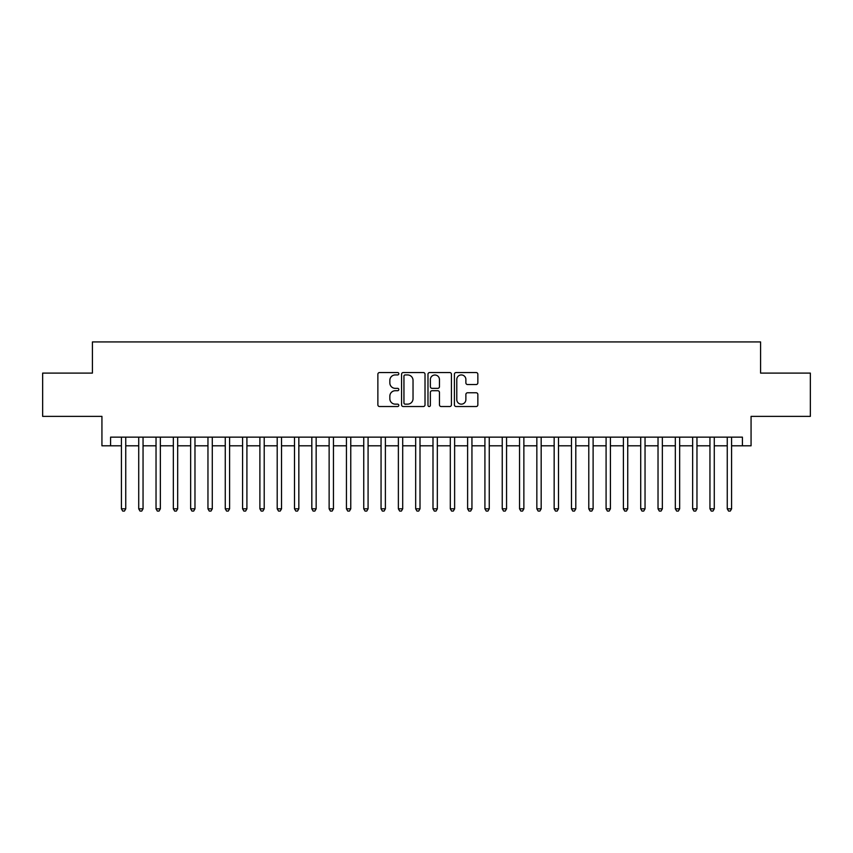 <?xml version="1.0" encoding="UTF-8"?>
<svg xmlns="http://www.w3.org/2000/svg" width="853" height="853" viewBox="0 0 853 853"><rect width="100%" height="100%" fill="white"/><g stroke="black" fill="none" stroke-linecap="round" stroke-linejoin="round"><path stroke-width="1.28" d="M398.809 373.742A1.194 1.194 0 0 0 397.615 372.548L379.564 372.548A1.695 1.695 0 0 0 377.868 374.254L377.868 404.834A1.695 1.695 0 0 0 379.564 406.529L397.615 406.529A1.194 1.194 0 0 0 398.809 405.346A1.194 1.194 0 0 0 397.615 404.151L395.28 404.151A5.438 5.438 0 0 1 389.842 398.714L389.842 396.165A5.438 5.438 0 0 1 395.28 390.727L397.615 390.727A1.194 1.194 0 0 0 398.809 389.544A1.194 1.194 0 0 0 397.615 388.35L395.28 388.35A5.438 5.438 0 0 1 389.842 382.912L389.842 380.363A5.438 5.438 0 0 1 395.28 374.936L397.615 374.936A1.194 1.194 0 0 0 398.809 373.742M476.155 384.532A1.695 1.695 0 0 0 477.851 382.826L477.851 374.254A1.695 1.695 0 0 0 476.155 372.548L456.11 372.548A1.695 1.695 0 0 0 454.404 374.254L454.404 404.834A1.695 1.695 0 0 0 456.11 406.529L476.155 406.529A1.695 1.695 0 0 0 477.851 404.834L477.851 394.47A1.695 1.695 0 0 0 476.155 392.775L467.572 392.775A1.695 1.695 0 0 0 465.877 394.47L465.877 399.609A4.542 4.542 0 0 1 461.334 404.151A4.542 4.542 0 0 1 456.781 399.609L456.781 379.478A4.542 4.542 0 0 1 461.334 374.936A4.542 4.542 0 0 1 465.877 379.478L465.877 382.826A1.695 1.695 0 0 0 467.572 384.532L476.155 384.532M110.591 445.799L110.591 437.141L742.409 437.141L742.409 445.799L751.066 445.799L751.066 416.371L810.35 416.371L810.35 373.102L760.588 373.102L760.588 341.936L92.412 341.936L92.412 373.102L42.65 373.102L42.65 416.371L101.933 416.371L101.933 445.799L121.414 445.799M425.018 374.254A1.695 1.695 0 0 0 423.312 372.548L403.266 372.548A1.695 1.695 0 0 0 401.571 374.254L401.571 404.834A1.695 1.695 0 0 0 403.266 406.529L423.312 406.529A1.695 1.695 0 0 0 425.018 404.834L425.018 374.254M429.688 372.548L449.734 372.548A1.695 1.695 0 0 1 451.429 374.254L451.429 404.834A1.695 1.695 0 0 1 449.734 406.529L441.15 406.529A1.695 1.695 0 0 1 439.455 404.834L439.455 392.433A1.695 1.695 0 0 0 437.76 390.727L432.066 390.727A1.695 1.695 0 0 0 430.37 392.433L430.37 405.346A1.194 1.194 0 0 1 429.176 406.529A1.194 1.194 0 0 1 427.982 405.346L427.982 374.254A1.695 1.695 0 0 1 429.688 372.548M125.743 445.799L138.719 445.799M143.048 445.799L156.035 445.799M160.353 445.799L173.34 445.799M177.669 445.799L190.645 445.799M194.974 445.799L207.961 445.799M212.29 445.799L225.267 445.799M229.596 445.799L242.583 445.799M246.912 445.799L259.888 445.799M264.217 445.799L277.204 445.799M281.533 445.799L294.509 445.799M298.838 445.799L311.825 445.799M316.154 445.799L329.13 445.799M333.459 445.799L346.446 445.799M350.764 445.799L363.751 445.799M368.08 445.799L381.056 445.799M385.385 445.799L398.372 445.799M402.701 445.799L415.678 445.799M420.007 445.799L432.993 445.799M437.322 445.799L450.299 445.799M454.628 445.799L467.615 445.799M471.944 445.799L484.92 445.799M489.249 445.799L502.236 445.799M506.554 445.799L519.541 445.799M523.87 445.799L536.846 445.799M541.175 445.799L554.162 445.799M558.491 445.799L571.467 445.799M575.796 445.799L588.783 445.799M593.112 445.799L606.088 445.799M610.417 445.799L623.404 445.799M627.733 445.799L640.71 445.799M645.039 445.799L658.026 445.799M662.355 445.799L675.331 445.799M679.66 445.799L692.647 445.799M696.965 445.799L709.952 445.799M714.281 445.799L727.257 445.799M731.586 445.799L742.409 445.799M405.132 374.936A1.194 1.194 0 0 0 403.949 376.12L403.949 402.968A1.194 1.194 0 0 0 405.132 404.151L407.595 404.151A5.438 5.438 0 0 0 413.033 398.714L413.033 380.363A5.438 5.438 0 0 0 407.595 374.936L405.132 374.936M439.455 379.564A4.542 4.542 0 0 0 434.913 375.011A4.542 4.542 0 0 0 430.37 379.564L430.37 386.654A1.695 1.695 0 0 0 432.066 388.35L437.76 388.35A1.695 1.695 0 0 0 439.455 386.654L439.455 379.564M125.743 437.141L125.743 508.814L121.414 508.814L121.414 437.141M125.743 508.814L124.442 511.064L122.704 511.064L121.414 508.814M143.048 437.141L143.048 508.814L138.719 508.814L138.719 437.141M143.048 508.814L141.747 511.064L140.02 511.064L138.719 508.814M160.353 437.141L160.353 508.814L156.035 508.814L156.035 437.141M160.353 508.814L159.063 511.064L157.325 511.064L156.035 508.814M177.669 437.141L177.669 508.814L173.34 508.814L173.34 437.141M177.669 508.814L176.368 511.064L174.641 511.064L173.34 508.814M194.974 437.141L194.974 508.814L190.645 508.814L190.645 437.141M194.974 508.814L193.684 511.064L191.946 511.064L190.645 508.814M212.29 437.141L212.29 508.814L207.961 508.814L207.961 437.141M212.29 508.814L210.99 511.064L209.262 511.064L207.961 508.814M229.596 437.141L229.596 508.814L225.267 508.814L225.267 437.141M229.596 508.814L228.295 511.064L226.567 511.064L225.267 508.814M246.912 437.141L246.912 508.814L242.583 508.814L242.583 437.141M246.912 508.814L245.611 511.064L243.883 511.064L242.583 508.814M264.217 437.141L264.217 508.814L259.888 508.814L259.888 437.141M264.217 508.814L262.916 511.064L261.189 511.064L259.888 508.814M281.533 437.141L281.533 508.814L277.204 508.814L277.204 437.141M281.533 508.814L280.232 511.064L278.504 511.064L277.204 508.814M298.838 437.141L298.838 508.814L294.509 508.814L294.509 437.141M298.838 508.814L297.537 511.064L295.81 511.064L294.509 508.814M316.154 437.141L316.154 508.814L311.825 508.814L311.825 437.141M316.154 508.814L314.853 511.064L313.115 511.064L311.825 508.814M333.459 437.141L333.459 508.814L329.13 508.814L329.13 437.141M333.459 508.814L332.158 511.064L330.431 511.064L329.13 508.814M350.764 437.141L350.764 508.814L346.446 508.814L346.446 437.141M350.764 508.814L349.474 511.064L347.736 511.064L346.446 508.814M368.08 437.141L368.08 508.814L363.751 508.814L363.751 437.141M368.08 508.814L366.779 511.064L365.052 511.064L363.751 508.814M385.385 437.141L385.385 508.814L381.056 508.814L381.056 437.141M385.385 508.814L384.095 511.064L382.357 511.064L381.056 508.814M402.701 437.141L402.701 508.814L398.372 508.814L398.372 437.141M402.701 508.814L401.4 511.064L399.673 511.064L398.372 508.814M420.007 437.141L420.007 508.814L415.678 508.814L415.678 437.141M420.007 508.814L418.706 511.064L416.978 511.064L415.678 508.814M437.322 437.141L437.322 508.814L432.993 508.814L432.993 437.141M437.322 508.814L436.022 511.064L434.294 511.064L432.993 508.814M454.628 437.141L454.628 508.814L450.299 508.814L450.299 437.141M454.628 508.814L453.327 511.064L451.6 511.064L450.299 508.814M471.944 437.141L471.944 508.814L467.615 508.814L467.615 437.141M471.944 508.814L470.643 511.064L468.905 511.064L467.615 508.814M489.249 437.141L489.249 508.814L484.92 508.814L484.92 437.141M489.249 508.814L487.948 511.064L486.221 511.064L484.92 508.814M506.554 437.141L506.554 508.814L502.236 508.814L502.236 437.141M506.554 508.814L505.264 511.064L503.526 511.064L502.236 508.814M523.87 437.141L523.87 508.814L519.541 508.814L519.541 437.141M523.87 508.814L522.569 511.064L520.842 511.064L519.541 508.814M541.175 437.141L541.175 508.814L536.846 508.814L536.846 437.141M541.175 508.814L539.885 511.064L538.147 511.064L536.846 508.814M558.491 437.141L558.491 508.814L554.162 508.814L554.162 437.141M558.491 508.814L557.19 511.064L555.463 511.064L554.162 508.814M575.796 437.141L575.796 508.814L571.467 508.814L571.467 437.141M575.796 508.814L574.495 511.064L572.768 511.064L571.467 508.814M593.112 437.141L593.112 508.814L588.783 508.814L588.783 437.141M593.112 508.814L591.811 511.064L590.084 511.064L588.783 508.814M610.417 437.141L610.417 508.814L606.088 508.814L606.088 437.141M610.417 508.814L609.117 511.064L607.389 511.064L606.088 508.814M627.733 437.141L627.733 508.814L623.404 508.814L623.404 437.141M627.733 508.814L626.433 511.064L624.705 511.064L623.404 508.814M645.039 437.141L645.039 508.814L640.71 508.814L640.71 437.141M645.039 508.814L643.738 511.064L642.01 511.064L640.71 508.814M662.355 437.141L662.355 508.814L658.026 508.814L658.026 437.141M662.355 508.814L661.054 511.064L659.316 511.064L658.026 508.814M679.66 437.141L679.66 508.814L675.331 508.814L675.331 437.141M679.66 508.814L678.359 511.064L676.632 511.064L675.331 508.814M696.965 437.141L696.965 508.814L692.647 508.814L692.647 437.141M696.965 508.814L695.675 511.064L693.937 511.064L692.647 508.814M714.281 437.141L714.281 508.814L709.952 508.814L709.952 437.141M714.281 508.814L712.98 511.064L711.253 511.064L709.952 508.814M731.586 437.141L731.586 508.814L727.257 508.814L727.257 437.141M731.586 508.814L730.296 511.064L728.558 511.064L727.257 508.814"/></g></svg>
